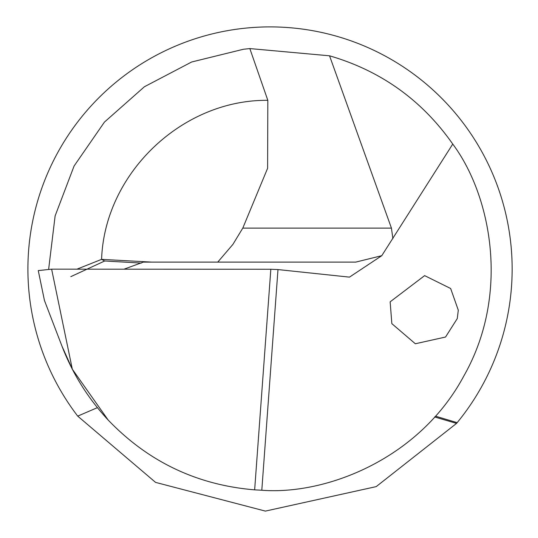 <?xml version="1.0" encoding="UTF-8"?>
<svg xmlns="http://www.w3.org/2000/svg" width="538" height="538" viewBox="0 0 538 538"><rect width="100%" height="100%" fill="white"/><g stroke="black" fill="none" stroke-linecap="round" stroke-linejoin="round"><path stroke-width="0.81" d="M48.655 269.188L55.125 215.899L74.083 166.013L104.426 122.113L144.399 86.752L191.669 61.984L243.492 49.247L249.834 48.575L329.545 55.804L391.435 228.119L242.786 228.119L232.893 244.407L217.756 262.107M108.172 420.043C88.024 398.376 72.617 373.735 61.957 346.116L72.321 369.196L108.172 420.043C148.206 461.759 197.029 485.034 254.649 489.856L261.804 490.239C326.055 495.229 419.526 458.887 463.864 375.941C510.367 294.199 491.255 195.751 452.754 144.063C422.021 100.209 380.951 70.794 329.545 55.804M457.273 318.57L458.302 310.204L450.649 288.502L424.63 275.624L390.151 301.831L391.846 323.647L415.343 343.762L445.538 337.037L457.273 318.57M261.804 490.239L277.985 269.572L349.471 277.131L381.778 255.684L452.754 144.063M249.834 48.575L267.823 100.324L267.608 168.273L242.786 228.119M151.561 262.107L101.588 259.363L76.947 269.168M124.016 269.188L143.343 262.107L355.746 262.107L381.778 255.684M392.888 238.603L391.435 228.119M434.677 416.984L456.547 423.399L376.203 486.621L265.375 511.1L155.569 482.384L77.714 416.123L96.941 407.844M70.814 276.653L104.695 260.991L141.4 263.075M456.547 423.399L457.165 422.653A242.12 242.12 0 0 0 437.562 94.224A242.12 242.12 0 0 0 108.602 88.562A242.12 242.12 0 0 0 77.714 416.123M459.822 419.358L457.165 422.653L435.693 416.237L434.617 417.058M44.452 300.507L38.285 270.708L44.452 300.507L61.957 346.116M72.321 369.196L51.621 269.155L270.829 269.256L254.649 489.856M51.621 269.155L38.232 270.607M277.985 269.572L270.829 269.256M267.823 100.324C181.985 99.456 104.52 173.539 101.588 259.363L104.695 260.991"/></g></svg>
